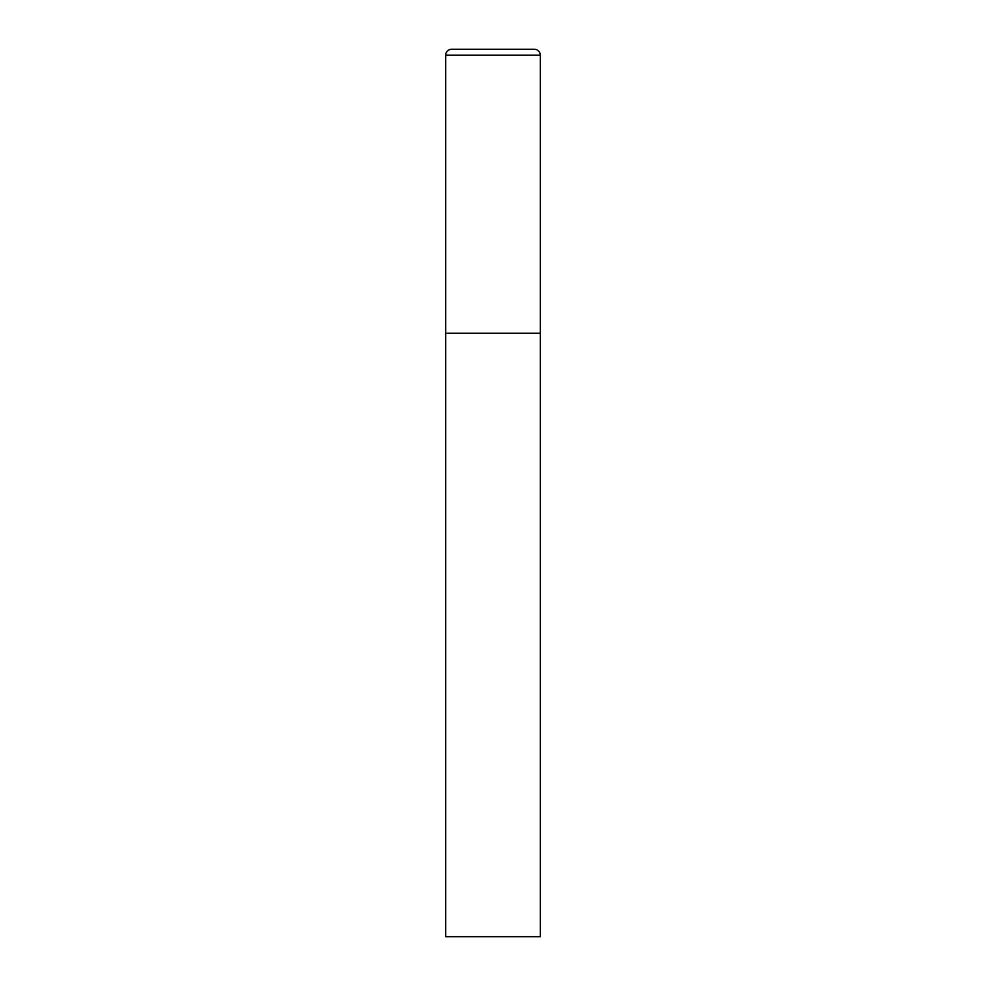 <?xml version="1.0" encoding="UTF-8"?>
<svg xmlns="http://www.w3.org/2000/svg" width="986" height="986" viewBox="0 0 986 986"><rect width="100%" height="100%" fill="white"/><g stroke="black" fill="none" stroke-linecap="round" stroke-linejoin="round"><path stroke-width="1.48" d="M445.672 55.216L445.672 936.7L540.328 936.7L540.328 333.268L445.672 333.268L540.328 333.268L540.328 55.216A5.916 5.916 0 0 0 534.412 49.3L451.588 49.3A5.916 5.916 0 0 0 445.672 55.216L540.328 55.216"/></g></svg>
